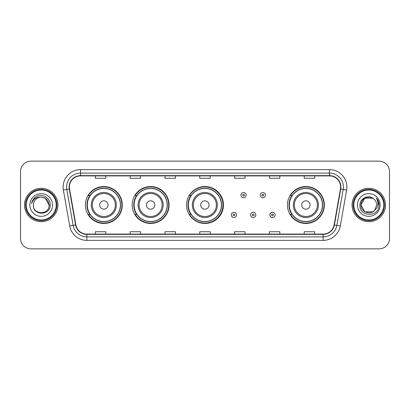 <?xml version="1.0" encoding="UTF-8"?>
<svg xmlns="http://www.w3.org/2000/svg" width="410" height="410" viewBox="0 0 410 410"><rect width="100%" height="100%" fill="white"/><g stroke="black" fill="none" stroke-linecap="round" stroke-linejoin="round"><path stroke-width="0.61" d="M287.436 205A18.45 18.45 0 0 0 305.886 223.45A18.45 18.45 0 0 0 324.336 205A18.45 18.45 0 0 0 305.886 186.55A18.45 18.45 0 0 0 287.436 205M186.55 205A18.45 18.45 0 0 0 205 223.45A18.45 18.45 0 0 0 223.45 205A18.45 18.45 0 0 0 205 186.55A18.45 18.45 0 0 0 186.55 205M132.174 205A18.45 18.45 0 0 0 150.624 223.45A18.45 18.45 0 0 0 169.074 205A18.45 18.45 0 0 0 150.624 186.55A18.45 18.45 0 0 0 132.174 205M85.388 205A18.45 18.45 0 0 0 103.838 223.45A18.45 18.45 0 0 0 122.288 205A18.45 18.45 0 0 0 103.838 186.55A18.45 18.45 0 0 0 85.388 205M89.81 214.399A16.882 16.882 0 0 1 89.81 195.601M136.602 214.399A16.882 16.882 0 0 1 136.602 195.601M190.834 214.399A16.882 16.882 0 0 1 190.834 195.601M291.858 214.399A16.882 16.882 0 0 1 291.858 195.601M20.5 171.58L20.5 238.42A10.445 10.445 0 0 0 30.945 248.86L379.055 248.86A10.445 10.445 0 0 0 389.5 238.42L389.5 171.58A10.445 10.445 0 0 0 379.055 161.14L30.945 161.14A10.445 10.445 0 0 0 20.5 171.58L20.5 238.42M24.503 205A16.707 16.707 0 0 0 41.215 221.707A16.707 16.707 0 0 0 57.923 205A16.707 16.707 0 0 0 41.215 188.292A16.707 16.707 0 0 0 24.503 205A16.707 16.707 0 0 0 41.215 221.707A16.707 16.707 0 0 0 57.923 205A16.707 16.707 0 0 0 41.215 188.292A16.707 16.707 0 0 0 24.503 205M352.077 205A16.707 16.707 0 0 0 368.785 221.707A16.707 16.707 0 0 0 385.497 205A16.707 16.707 0 0 0 368.785 188.292A16.707 16.707 0 0 0 352.077 205A16.707 16.707 0 0 0 368.785 221.707A16.707 16.707 0 0 0 385.497 205A16.707 16.707 0 0 0 368.785 188.292A16.707 16.707 0 0 0 352.077 205M69.377 187.037A11.142 11.142 0 0 1 80.514 175.9L329.486 175.9A11.142 11.142 0 0 1 340.454 188.974L334.119 224.895A11.142 11.142 0 0 1 323.152 234.1L86.848 234.1A11.142 11.142 0 0 1 75.881 224.895L69.546 188.974A11.142 11.142 0 0 1 69.377 187.037M69.095 187.037A11.418 11.418 0 0 0 69.269 189.02L75.604 224.946A11.418 11.418 0 0 0 86.848 234.382L323.152 234.382A11.418 11.418 0 0 0 334.396 224.946L340.731 189.02A11.418 11.418 0 0 0 329.486 175.618L80.514 175.618A11.418 11.418 0 0 0 69.095 187.037M63.376 190.061A17.404 17.404 0 0 1 80.514 169.632L329.486 169.632A17.404 17.404 0 0 1 346.624 190.061L340.29 225.987A17.404 17.404 0 0 1 323.152 240.368L86.848 240.368A17.404 17.404 0 0 1 69.71 225.987L63.376 190.061L66.799 189.456A13.925 13.925 0 0 1 80.514 173.112L329.486 173.112A13.925 13.925 0 0 1 343.201 189.456L336.861 225.382A13.925 13.925 0 0 1 323.152 236.888L86.848 236.888A13.925 13.925 0 0 1 73.139 225.382L66.799 189.456A13.925 13.925 0 0 1 66.589 187.037M379.055 161.14L30.945 161.14M30.945 248.86L379.055 248.86M389.5 238.42L389.5 171.58M334.396 224.946L336.861 225.382L343.201 189.456L346.624 190.061M199.778 175.9L199.778 178.258L210.222 178.258L210.222 175.9M164.969 175.9L164.969 178.258L175.408 178.258L175.408 175.9M130.154 175.9L130.154 178.258L140.599 178.258L140.599 175.9M95.345 175.9L95.345 178.258L105.79 178.258L105.79 175.9M234.592 175.9L234.592 178.258L245.031 178.258L245.031 175.9M269.401 175.9L269.401 178.258L279.845 178.258L279.845 175.9M304.21 175.9L304.21 178.258L314.654 178.258L314.654 175.9M210.222 234.1L210.222 231.742L199.778 231.742L199.778 234.1M175.408 234.1L175.408 231.742L164.969 231.742L164.969 234.1M140.599 234.1L140.599 231.742L130.154 231.742L130.154 234.1M105.79 234.1L105.79 231.742L95.345 231.742L95.345 234.1M245.031 234.1L245.031 231.742L234.592 231.742L234.592 234.1M279.845 234.1L279.845 231.742L269.401 231.742L269.401 234.1M314.654 234.1L314.654 231.742L304.21 231.742L304.21 234.1M56.18 205A14.97 14.97 0 0 0 41.215 190.03A14.97 14.97 0 0 0 26.245 205A14.97 14.97 0 0 0 41.215 219.97A14.97 14.97 0 0 0 56.18 205M56.877 205A15.667 15.667 0 0 0 41.215 189.333A15.667 15.667 0 0 0 25.548 205A15.667 15.667 0 0 0 41.215 220.667A15.667 15.667 0 0 0 56.877 205M50.184 205L49.082 205L45.146 198.184L41.215 197.128C45.992 197.594 48.616 200.218 49.082 205L45.146 198.184L41.215 197.128L45.146 198.184L49.082 205L45.146 198.184L41.215 197.128L45.146 198.184L49.082 205C49.564 215.153 32.861 215.153 33.343 205C32.61 215.998 50.538 215.747 50.184 205C50.794 197.476 41.02 192.597 35.229 197.297C33.184 198.932 31.959 201.043 31.555 203.621C33.179 199.004 36.398 196.841 41.215 197.128L45.146 198.184L49.082 205C49.564 215.153 32.861 215.153 33.343 205C32.861 215.153 49.564 215.153 49.082 205C49.564 215.153 32.861 215.153 33.343 205C32.861 215.153 49.564 215.153 49.082 205C49.564 215.153 32.861 215.153 33.343 205A7.872 7.872 0 0 1 41.215 197.128L45.146 198.184L49.082 205A7.872 7.872 0 0 0 49.077 204.713M29.863 205A11.352 11.352 0 0 0 41.215 216.352A11.352 11.352 0 0 0 52.562 205A11.352 11.352 0 0 0 41.215 193.648A11.352 11.352 0 0 0 29.863 205M32.795 200.07L35.224 197.302M108.014 205A4.177 4.177 0 0 0 103.838 200.823A4.177 4.177 0 0 0 99.661 205A4.177 4.177 0 0 0 103.838 209.177A4.177 4.177 0 0 0 108.014 205M116.368 205A12.531 12.531 0 0 0 103.838 192.469A12.531 12.531 0 0 0 91.307 205A12.531 12.531 0 0 0 103.838 217.531A12.531 12.531 0 0 0 116.368 205A12.531 12.531 0 0 1 103.838 217.531A12.531 12.531 0 0 1 91.307 205M120.376 205A16.533 16.533 0 0 0 103.838 188.467A16.533 16.533 0 0 0 87.304 205A16.533 16.533 0 0 0 103.838 221.533A16.533 16.533 0 0 0 120.376 205M121.939 205A18.101 18.101 0 0 1 88.37 214.399L90.046 214.399A16.692 16.692 0 0 0 120.53 205.041A16.692 16.692 0 0 0 90.046 195.601L88.37 195.601A18.101 18.101 0 0 1 121.939 205M154.801 205A4.177 4.177 0 0 0 150.624 200.823A4.177 4.177 0 0 0 146.447 205A4.177 4.177 0 0 0 150.624 209.177A4.177 4.177 0 0 0 154.801 205M163.154 205A12.531 12.531 0 0 0 150.624 192.469A12.531 12.531 0 0 0 138.093 205A12.531 12.531 0 0 0 150.624 217.531A12.531 12.531 0 0 0 163.154 205A12.531 12.531 0 0 1 150.624 217.531A12.531 12.531 0 0 1 138.093 205M167.162 205A16.533 16.533 0 0 0 150.624 188.467A16.533 16.533 0 0 0 134.09 205A16.533 16.533 0 0 0 150.624 221.533A16.533 16.533 0 0 0 167.162 205M168.725 205A18.101 18.101 0 0 1 135.156 214.399L136.832 214.399A16.692 16.692 0 0 0 167.316 205.041A16.692 16.692 0 0 0 136.832 195.601L135.156 195.601A18.101 18.101 0 0 1 168.725 205M209.038 205A4.177 4.177 0 0 0 204.862 200.823A4.177 4.177 0 0 0 200.685 205A4.177 4.177 0 0 0 204.862 209.177A4.177 4.177 0 0 0 209.038 205M217.392 205A12.531 12.531 0 0 0 204.862 192.469A12.531 12.531 0 0 0 192.331 205A12.531 12.531 0 0 0 204.862 217.531A12.531 12.531 0 0 0 217.392 205A12.531 12.531 0 0 1 204.862 217.531A12.531 12.531 0 0 1 192.331 205M221.395 205A16.533 16.533 0 0 0 204.862 188.467A16.533 16.533 0 0 0 188.323 205A16.533 16.533 0 0 0 204.862 221.533A16.533 16.533 0 0 0 221.395 205M222.963 205A18.101 18.101 0 0 1 189.389 214.399L191.07 214.399A16.692 16.692 0 0 0 221.554 205.041A16.692 16.692 0 0 0 191.07 195.601L189.389 195.601A18.101 18.101 0 0 1 222.963 205M310.062 205A4.177 4.177 0 0 0 305.886 200.823A4.177 4.177 0 0 0 301.704 205A4.177 4.177 0 0 0 305.886 209.177A4.177 4.177 0 0 0 310.062 205M318.416 205A12.531 12.531 0 0 0 305.886 192.469A12.531 12.531 0 0 0 293.35 205A12.531 12.531 0 0 0 305.886 217.531A12.531 12.531 0 0 0 318.416 205A12.531 12.531 0 0 1 305.886 217.531A12.531 12.531 0 0 1 293.35 205M322.419 205A16.533 16.533 0 0 0 305.886 188.467A16.533 16.533 0 0 0 289.347 205A16.533 16.533 0 0 0 305.886 221.533A16.533 16.533 0 0 0 322.419 205M323.987 205A18.101 18.101 0 0 1 290.413 214.399L292.089 214.399A16.692 16.692 0 0 0 322.573 205.041A16.692 16.692 0 0 0 292.089 195.601L290.413 195.601A18.101 18.101 0 0 1 323.987 205M372.721 211.816A7.872 7.872 0 0 0 374.848 210.022L372.721 211.816L364.854 211.816L360.918 205L364.854 198.184L372.721 198.184L373.94 199.055C369.113 193.991 359.816 198.163 359.903 205C359.016 217.146 378.712 217.464 379.035 205.589L379.05 205C379.019 202.417 378.163 200.152 376.472 198.199C377.759 200.305 378.21 202.576 377.83 205C377.482 207.029 376.488 208.7 374.848 210.022L374.689 210.207C370.43 215.665 360.513 211.996 360.918 205L364.854 211.816L372.721 211.816L374.848 210.022L373.085 211.596M383.755 205A14.97 14.97 0 0 0 368.785 190.03A14.97 14.97 0 0 0 353.82 205A14.97 14.97 0 0 0 368.785 219.97A14.97 14.97 0 0 0 383.755 205M384.452 205A15.667 15.667 0 0 0 368.785 189.333A15.667 15.667 0 0 0 353.123 205A15.667 15.667 0 0 0 368.785 220.667A15.667 15.667 0 0 0 384.452 205M374.848 210.022L376.657 205C376.611 202.627 375.709 200.644 373.94 199.055M357.438 205A11.352 11.352 0 0 0 368.785 216.352A11.352 11.352 0 0 0 380.137 205A11.352 11.352 0 0 0 368.785 193.648A11.352 11.352 0 0 0 357.438 205M372.721 198.184A7.872 7.872 0 0 0 360.918 205M376.549 198.286L379.045 205.297L376.472 198.199L378.522 201.756M379.05 205L376.472 198.199L379.045 205.297M246.179 195.15A2.609 2.609 0 0 1 243.571 197.758A2.609 2.609 0 0 1 240.962 195.15A2.609 2.609 0 0 1 243.571 192.536A2.609 2.609 0 0 1 246.179 195.15A2.609 2.609 0 0 0 243.571 192.536A2.609 2.609 0 0 0 240.962 195.15M265.465 195.15A2.609 2.609 0 0 1 262.856 197.758A2.609 2.609 0 0 1 260.248 195.15A2.609 2.609 0 0 1 262.856 192.536A2.609 2.609 0 0 1 265.465 195.15A2.609 2.609 0 0 0 262.856 192.536A2.609 2.609 0 0 0 260.248 195.15M231.317 214.922A2.609 2.609 0 0 1 233.931 212.308A2.609 2.609 0 0 1 236.539 214.922A2.609 2.609 0 0 1 233.931 217.531A2.609 2.609 0 0 1 231.317 214.922A2.609 2.609 0 0 0 233.931 217.531A2.609 2.609 0 0 0 236.539 214.922M250.602 214.922A2.609 2.609 0 0 1 253.216 212.308A2.609 2.609 0 0 1 255.825 214.922A2.609 2.609 0 0 1 253.216 217.531A2.609 2.609 0 0 1 250.602 214.922A2.609 2.609 0 0 0 253.216 217.531A2.609 2.609 0 0 0 255.825 214.922M269.888 214.922A2.609 2.609 0 0 1 272.501 212.308A2.609 2.609 0 0 1 275.11 214.922A2.609 2.609 0 0 1 272.501 217.531A2.609 2.609 0 0 1 269.888 214.922A2.609 2.609 0 0 0 272.501 217.531A2.609 2.609 0 0 0 275.11 214.922M329.486 169.632L329.486 175.618M66.799 189.456L69.269 189.02M86.848 240.368L86.848 234.382M323.152 234.382L323.152 240.368M69.71 225.987L75.604 224.946M340.731 189.02L343.201 189.456M80.514 169.632L80.514 175.618M336.861 225.382L340.29 225.987M115.348 205A11.511 11.511 0 0 0 103.838 193.489A11.511 11.511 0 0 0 92.327 205A11.511 11.511 0 0 0 103.838 216.511A11.511 11.511 0 0 0 115.348 205M162.14 205A11.511 11.511 0 0 0 150.624 193.489A11.511 11.511 0 0 0 139.113 205A11.511 11.511 0 0 0 150.624 216.511A11.511 11.511 0 0 0 162.14 205M216.372 205A11.511 11.511 0 0 0 204.862 193.489A11.511 11.511 0 0 0 193.346 205A11.511 11.511 0 0 0 204.862 216.511A11.511 11.511 0 0 0 216.372 205M317.396 205A11.511 11.511 0 0 0 305.886 193.489A11.511 11.511 0 0 0 294.37 205A11.511 11.511 0 0 0 305.886 216.511A11.511 11.511 0 0 0 317.396 205M242.699 195.15A0.871 0.871 0 0 0 243.571 196.021A0.871 0.871 0 0 0 244.442 195.15A0.871 0.871 0 0 0 243.571 194.278A0.871 0.871 0 0 0 242.699 195.15M261.985 195.15A0.871 0.871 0 0 0 262.856 196.021A0.871 0.871 0 0 0 263.727 195.15A0.871 0.871 0 0 0 262.856 194.278A0.871 0.871 0 0 0 261.985 195.15M234.797 214.922A0.871 0.871 0 0 0 233.931 214.051A0.871 0.871 0 0 0 233.059 214.922A0.871 0.871 0 0 0 233.931 215.793A0.871 0.871 0 0 0 234.797 214.922M254.082 214.922A0.871 0.871 0 0 0 253.216 214.051A0.871 0.871 0 0 0 252.345 214.922A0.871 0.871 0 0 0 253.216 215.793A0.871 0.871 0 0 0 254.082 214.922M273.367 214.922A0.871 0.871 0 0 0 272.501 214.051A0.871 0.871 0 0 0 271.63 214.922A0.871 0.871 0 0 0 272.501 215.793A0.871 0.871 0 0 0 273.367 214.922"/></g></svg>
